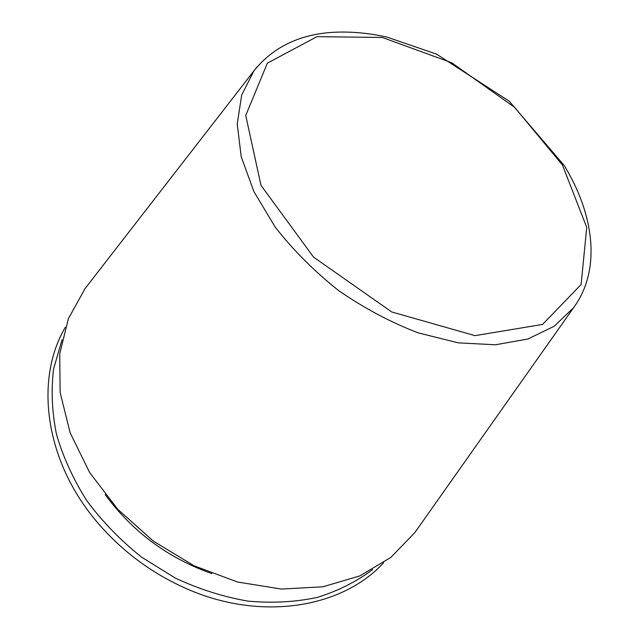 <?xml version="1.0" encoding="UTF-8"?>
<svg xmlns="http://www.w3.org/2000/svg" width="639" height="639" viewBox="0 0 639 639"><rect width="100%" height="100%" fill="white"/><g stroke="black" fill="none" stroke-linecap="round" stroke-linejoin="round"><path stroke-width="0.96" d="M88.198 284.531L85.051 288.588L68.381 318.693L59.739 353.774L60.122 392.394L70.09 432.675L89.572 472.437L117.808 509.339L153.336 541.105L194.104 565.811L237.644 582.041L281.36 589.054L322.799 586.818L359.845 575.907L390.868 557.392L414.791 532.662L417.754 528.461M65.362 327.232C34.25 379.67 44.53 462.293 99.293 524.619C123.215 551.968 151.755 573.087 184.895 587.984C260.504 622.146 342.52 607.849 383.584 562.775M62.055 339.716L53.612 368.871C51 389.838 51.951 411.652 56.472 434.312C63.101 457.085 73.253 479.266 86.912 500.864C102.44 521.68 120.635 540.426 141.507 557.088L175.214 578.023C199.096 589.166 223.338 596.866 247.948 601.115C272.27 603.312 295.378 602.074 317.263 597.409C338.055 590.915 356.506 581.642 372.617 569.589M256.79 67.215L253.899 70.913L241.71 94.971L237.229 123.926L241.191 156.651L253.907 191.604L275.097 226.941C293.149 250.089 314.356 271.327 338.718 290.657C364.326 308.31 390.828 322.383 418.241 332.887L458.227 342.839L495.369 344.788L527.822 339.021L554.205 326.273L573.654 307.591L576.346 303.741M562.44 165.022L514.746 107.432L451.701 62.75L382.33 37.469L316.952 36.671L267.366 63.165L245.727 115.467L260.976 185.31L313.517 257.086L391.723 311.952L475.017 335.651L542.583 324.42L581.115 284.531L586.738 227.428L562.44 165.022M105.147 494.578C132.624 531.888 168.209 558.222 211.916 573.606M85.051 288.588L253.899 70.913C272.206 48.037 297.614 35.233 330.131 32.509C348.351 31.199 367.313 32.733 387.018 37.11L436.629 54.163L509.339 101.289L564.213 165.509C594.174 214.488 601.491 269.786 573.654 307.591L414.791 532.662"/></g></svg>
